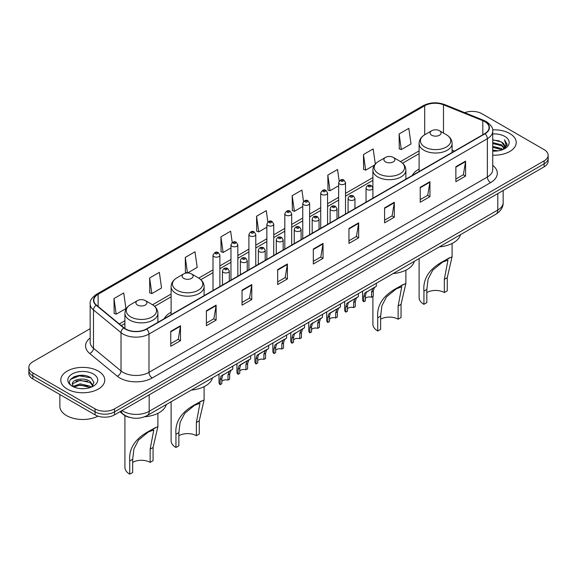 <?xml version="1.0" encoding="UTF-8"?>
<svg xmlns="http://www.w3.org/2000/svg" width="577" height="577" viewBox="0 0 577 577"><rect width="100%" height="100%" fill="white"/><g stroke="black" fill="none" stroke-linecap="round" stroke-linejoin="round"><path stroke-width="0.87" d="M171.117 312.244A24.284 14.021 0 0 0 164.279 318.648M419.097 169.075A24.284 14.021 0 0 0 412.259 175.48M129.912 417.452A13.747 7.934 180 0 1 123.355 414.546L119.937 411.733M84.603 375.526A18.327 10.581 0 0 0 73.878 376.803M90.163 328.666L32.875 361.743A13.747 7.934 0 0 0 28.85 367.354L28.85 373.341A13.747 7.934 0 0 0 32.875 378.952L95.082 414.863A13.747 7.934 0 0 0 114.52 414.863L544.125 166.832A13.747 7.934 0 0 0 548.15 161.221L548.15 158.228A13.747 7.934 0 0 1 544.125 163.839A13.747 7.934 0 0 0 548.15 158.228L548.15 155.235A13.747 7.934 0 0 0 544.125 149.623L481.918 113.712A13.747 7.934 0 0 0 464.709 112.666M28.85 367.354A13.747 7.934 0 0 0 32.875 372.966L95.082 408.877A13.747 7.934 0 0 0 114.52 408.877L114.52 411.87L544.125 163.839L114.52 411.87A13.747 7.934 0 0 1 95.082 411.87A13.747 7.934 0 0 0 114.52 411.87L114.52 414.863M32.875 372.966L32.875 375.959L95.082 411.87L32.875 375.959A13.747 7.934 0 0 1 28.85 370.347A13.747 7.934 0 0 0 32.875 375.959L32.875 378.952M509.779 133.539A21.991 12.694 0 0 0 492.628 129.854A21.991 12.694 0 0 1 509.779 133.539A21.991 12.694 0 0 1 516.22 142.519A21.991 12.694 0 0 0 509.779 133.539M98.321 371.09A21.991 12.694 0 0 0 74.354 368.342A21.991 12.694 0 0 0 60.78 380.07A21.991 12.694 0 0 0 67.221 389.049A21.991 12.694 0 0 0 91.188 391.805A21.991 12.694 0 0 0 104.762 380.07A21.991 12.694 0 0 0 98.321 371.09A21.991 12.694 0 0 0 74.354 368.342A21.991 12.694 0 0 0 60.78 380.07A21.991 12.694 0 0 0 67.221 389.049A21.991 12.694 0 0 0 91.188 391.805A21.991 12.694 0 0 0 104.762 380.07A21.991 12.694 0 0 0 98.321 371.09M484.767 121.639A14.663 8.467 180 0 1 489.065 127.625A14.663 8.467 180 0 1 484.767 133.612L146.399 328.969A14.663 8.467 180 0 1 124.019 327.837L96.482 305.132A14.663 8.467 180 0 1 93.835 300.278A14.663 8.467 180 0 1 98.126 294.292L424.701 105.742A14.663 8.467 180 0 1 443.482 104.79L482.812 120.694A14.663 8.467 180 0 1 484.767 121.639M485.026 121.495A15.031 8.677 0 0 0 483.021 120.521L443.691 104.617A15.031 8.677 0 0 0 424.448 105.591L97.866 294.14A15.031 8.677 0 0 0 96.186 305.255L123.723 327.96A15.031 8.677 0 0 0 146.659 329.121L485.026 133.763A15.031 8.677 0 0 0 485.026 121.495M170.763 331.328L170.763 346.294L180.486 340.675L180.486 325.716L170.763 331.328M170.763 343.632L178.25 339.312L180.442 326.214A3.664 2.113 -120 0 0 180.486 325.716M178.185 339.348L180.486 340.675M206.4 310.751L206.4 325.716L216.123 320.105L216.123 305.139L206.4 310.751M206.4 323.062L213.887 318.735L216.079 305.637A3.664 2.113 -120 0 0 216.123 305.139M213.822 318.778L216.123 320.105M242.037 290.173L242.037 305.139L251.76 299.528L251.76 284.562L242.037 290.173M242.037 302.485L249.524 298.165L251.723 285.06A3.664 2.113 -120 0 0 251.76 284.562M249.459 298.201L251.76 299.528M277.681 269.596L277.681 284.562L287.396 278.951L287.396 263.985L277.681 269.596M277.681 281.908L285.168 277.587L287.36 264.482A3.664 2.113 -120 0 0 287.396 263.985M285.096 277.624L287.396 278.951M455.873 166.724L455.873 181.683L465.589 176.072L465.589 161.113L455.873 166.724M455.873 179.029L463.36 174.708L465.552 161.603A3.664 2.113 -120 0 0 465.589 161.113M463.288 174.744L465.589 176.072M420.229 187.294L420.229 202.26L429.952 196.649L429.952 181.683L420.229 187.294M420.229 199.606L427.716 195.286L429.915 182.181A3.664 2.113 -120 0 0 429.952 181.683M427.651 195.322L429.952 196.649M384.592 207.871L384.592 222.837L394.315 217.226L394.315 202.26L384.592 207.871M384.592 220.183L392.079 215.863L394.271 202.758A3.664 2.113 -120 0 0 394.315 202.26M392.014 215.899L394.315 217.226M348.955 228.449L348.955 243.415L358.678 237.803L358.678 222.837L348.955 228.449M348.955 240.76L356.442 236.433L358.634 223.335A3.664 2.113 -120 0 0 358.678 222.837M356.377 236.476L358.678 237.803M313.318 249.026L313.318 263.985L323.033 258.373L323.033 243.415L313.318 249.026M313.318 261.331L320.805 257.01L322.997 243.912A3.664 2.113 -120 0 0 323.033 243.415M320.74 257.046L323.033 258.373M492.729 155.184A21.991 12.694 0 0 0 516.22 142.519A21.991 12.694 0 0 1 492.729 155.184M114.52 408.877L544.125 160.846A13.747 7.934 0 0 0 548.15 155.235M187.59 272.971L197.19 267.425L194.997 251.788L185.282 257.407L185.433 272.279M149.638 277.977L151.838 293.614L161.553 288.002L159.36 272.366L149.638 277.977L149.796 292.856M114.001 298.554L116.193 314.191L125.916 308.58L123.723 292.943L114.001 298.554L114.159 313.426M303.516 201.496L301.915 190.064L292.193 195.675L292.351 210.547M339.175 181.055L337.552 169.487L327.83 175.098L327.988 189.977M375.317 164.056L373.189 148.916L363.467 154.528L363.625 169.4M399.111 133.951L401.303 149.587L411.019 143.976L408.826 128.339L399.111 133.951L399.262 148.823M232.221 242.52L230.634 231.218L220.919 236.83L221.07 251.702M267.865 221.986L266.271 210.641L256.556 216.252L256.715 231.125M256.556 216.252L258.748 231.889L266.855 227.208M258.748 231.889L256.556 231.067M292.193 195.675L294.385 211.312L302.752 206.479M294.385 211.312L292.193 210.49M327.83 175.098L330.022 190.735L338.649 185.758M330.022 190.735L327.83 189.92M363.467 154.528L365.667 170.157L374.552 165.029M365.667 170.157L363.467 169.342M401.303 149.587L399.111 148.765M220.919 236.83L223.111 252.466L230.959 247.93M223.111 252.466L220.919 251.644M187.301 272.979L185.282 272.221M185.282 257.407L187.46 272.971M151.838 293.614L149.638 292.791M116.193 314.191L114.001 313.369M492.729 150.07L498.283 150.821M492.729 151.008L495.282 151.124M492.729 146.327L501.557 148.577L502.819 149.573M492.729 147.265L502.055 149.861M492.729 142.591L501.557 144.834L504.233 147.813M492.729 143.522L501.557 145.772L503.988 148.26M502.877 149.551A10.357 5.979 0 0 0 504.587 146.255A10.357 5.979 0 0 0 501.557 142.029L504.579 146.486M492.729 151.102A14.937 8.626 0 0 0 504.796 148.614A14.937 8.626 0 0 0 504.796 136.417A14.937 8.626 0 0 0 492.729 133.936M501.557 142.029L492.729 139.735M503.887 149.097L506.967 145.159L507.068 144.236L504.5 139.785L506 144.762L503.043 149.479M504.5 139.785L507.06 144.416M492.729 139.995L499.35 140.882M492.729 143.731L499.04 144.531M492.729 147.474L499.04 148.267M419.097 258.575L419.097 297.581A16.495 9.52 0 0 0 423.929 304.317L423.929 291.111C422.797 278.424 429.641 268.269 444.456 260.667L452.087 256.736L447.254 277.645L447.254 290.851L444.333 292.532A12.369 7.14 0 0 0 426.843 292.532M444.333 292.532L444.333 279.333L447.961 260.083L442.501 262.167L432.728 270.173L428.098 279.109L426.843 289.43L426.843 302.637L423.929 304.317M431.704 135.22A5.496 3.174 0 0 0 439.479 135.22A5.496 3.174 0 0 0 439.479 130.734L446.302 134.672A15.153 8.749 0 0 1 446.302 147.048A15.153 8.749 0 0 1 424.874 147.048A15.153 8.749 0 0 1 424.874 134.672C421.145 136.893 419.219 139.836 419.097 143.507A16.495 9.52 0 0 0 423.929 150.236A16.495 9.52 0 0 0 441.903 152.306A16.495 9.52 0 0 0 452.087 143.507C451.964 139.836 450.038 136.893 446.302 134.672L439.479 130.734A5.496 3.174 0 0 0 431.704 130.734A5.496 3.174 0 0 0 431.704 135.22M439.371 246.877A25.2 14.548 0 0 0 460.504 234.673M449.497 257.753L444.456 260.667L449.497 257.753M372.893 296.484L372.893 324.26A16.495 9.52 0 0 0 377.726 330.989L377.726 317.79C376.593 305.096 383.438 294.948 398.253 287.339L405.883 283.408L401.051 304.317L401.051 317.523L398.137 319.204A12.369 7.14 0 0 0 380.64 319.204M398.137 319.204L398.137 306.005L401.758 286.755L396.298 288.839L386.532 296.845L381.895 305.788L380.64 316.102L380.64 329.308L377.726 330.989M385.501 161.892A5.496 3.174 0 0 0 393.276 161.892A5.496 3.174 0 0 0 393.276 157.406L400.106 161.344A15.153 8.749 0 0 1 400.106 173.72A15.153 8.749 0 0 1 378.678 173.72A15.153 8.749 0 0 1 378.671 161.344C374.942 163.565 373.016 166.508 372.893 170.179A16.495 9.52 0 0 0 377.726 176.915A16.495 9.52 0 0 0 395.699 178.978A16.495 9.52 0 0 0 405.883 170.179C405.761 166.508 403.835 163.565 400.106 161.344L393.276 157.406A5.496 3.174 0 0 0 385.501 157.406A5.496 3.174 0 0 0 385.501 161.892M393.168 273.548A25.2 14.548 0 0 0 414.3 261.345M403.301 284.425L398.253 287.339L403.301 284.425M171.117 401.751L171.117 440.756A16.495 9.52 0 0 0 175.949 447.485L175.949 434.279C174.817 421.592 181.661 411.444 196.476 403.835L204.107 399.904L199.274 420.813L199.274 434.019L196.36 435.7A12.369 7.14 0 0 0 178.863 435.7M196.36 435.7L196.36 422.501L199.981 403.251L194.521 405.335L184.748 413.341L180.118 422.277L178.863 432.599L178.863 445.805L175.949 447.485M183.724 278.388A5.496 3.174 0 0 0 191.499 278.388A5.496 3.174 0 0 0 191.499 273.902L198.322 277.84A15.153 8.749 0 0 1 198.329 277.84A15.153 8.749 0 0 1 198.322 290.217A15.153 8.749 0 0 1 176.894 290.217A15.153 8.749 0 0 1 176.894 277.84C173.165 280.061 171.239 283.004 171.117 286.675A16.495 9.52 0 0 0 175.949 293.404A16.495 9.52 0 0 0 193.922 295.474A16.495 9.52 0 0 0 204.107 286.675C203.984 283.004 202.058 280.061 198.329 277.84L191.499 273.902A5.496 3.174 0 0 0 183.724 273.902A5.496 3.174 0 0 0 183.724 278.388M191.391 390.045A25.2 14.548 0 0 0 212.524 377.841M201.524 400.921L196.476 403.835L201.524 400.921M124.913 415.62L124.913 467.428A16.495 9.52 0 0 0 129.746 474.157L129.746 460.958C128.621 448.264 135.458 438.116 150.272 430.507L157.903 426.576L153.071 447.485L153.071 460.691L150.157 462.379A12.369 7.14 0 0 0 132.667 462.379M150.157 462.379L150.157 449.173L153.785 429.93L148.325 432.007L138.552 440.013L133.914 448.956L132.667 459.27L132.667 472.476L129.746 474.157M137.521 305.06A5.496 3.174 0 0 0 145.296 305.06A5.496 3.174 0 0 0 145.296 300.574L152.126 304.519A15.153 8.749 0 0 1 152.126 316.888A15.153 8.749 0 0 1 130.698 316.888A15.153 8.749 0 0 1 130.698 304.519C126.962 306.733 125.036 309.676 124.913 313.347A16.495 9.52 0 0 0 129.746 320.084A16.495 9.52 0 0 0 147.726 322.146A16.495 9.52 0 0 0 157.903 313.347C157.781 309.676 155.855 306.733 152.126 304.519L145.296 300.574A5.496 3.174 0 0 0 137.521 300.574A5.496 3.174 0 0 0 137.521 305.06M144.661 416.76A25.2 14.548 0 0 0 166.327 404.513M155.321 427.593L150.272 430.507L155.321 427.593M59.864 394.531L59.864 406.258A22.907 13.228 0 0 0 66.571 415.613A22.907 13.228 0 0 0 97.989 416.147M80.268 388.573L83.759 388.674M73.416 386.381L80.088 383.835L90.091 386.179L91.303 387.153M74.029 387.023L80.088 385.025L90.315 387.513M73.524 386.85L72.45 384.34A10.357 5.979 0 0 0 74.123 387.102M93.07 385.537L90.091 381.426C83.874 376.788 71.086 379.652 72.45 384.34L72.413 383.878M72.478 384.484L72.767 383.712L80.088 380.272L90.091 382.616L92.832 385.847M91.656 387.001L94.001 382.407L91.036 377.949C80.556 370.412 61.927 380.344 72.688 386.431L73.221 386.756M93.337 373.975A14.937 8.626 0 0 0 72.204 373.975A14.937 8.626 0 0 0 72.204 386.172A14.937 8.626 0 0 0 93.337 386.172A14.937 8.626 0 0 0 93.337 373.975M70.502 379.442L79.273 375.843L90.834 377.812M75.984 381.195L79.273 380.596L87.531 381.303M75.984 385.948L79.273 385.349L87.531 386.056M365.4 298.359A4.58 2.647 180 0 1 371.581 297.242L371.581 292.106L372.706 288.644L373.492 287.901L366.222 292.38L365.4 295.676L365.4 300.805L363.734 301.771A6.874 3.967 180 0 1 362.594 299.586L362.594 291.197M363.734 301.771L363.734 296.643L364.606 293.318L374.047 287.584M376.334 283.264L376.334 286.264L374.322 287.707L373.254 291.14L373.254 296.275L371.581 297.242M365.616 292.452L367.282 291.493L365.616 292.452M347.455 308.724A4.58 2.647 180 0 1 353.636 307.599L353.636 302.471L354.754 299.001L355.547 298.266L349.337 301.85L348.277 302.745L347.455 306.041L347.455 311.169L345.782 312.135A6.874 3.967 180 0 1 344.642 309.95L344.642 301.562M345.782 312.135L345.782 307.007L346.654 303.682L356.096 297.948M358.389 293.628L358.389 296.628L356.377 298.071L355.302 301.504L355.302 306.639L353.636 307.599M347.671 302.817L349.337 301.85L347.671 302.817M329.503 319.088A4.58 2.647 180 0 1 335.684 317.963L335.684 312.835L336.809 309.366L337.595 308.63L331.386 312.215L330.325 313.109L329.503 316.405L329.503 321.533L327.83 322.5A6.874 3.967 180 0 1 326.69 320.307L326.69 311.926M327.83 322.5L327.83 317.364L328.71 314.039L338.151 308.313M340.437 303.992L340.437 306.986L338.425 308.428L337.357 311.868L337.357 316.997L335.684 317.963M329.719 313.174L331.386 312.215L329.719 313.174M311.558 329.453A4.58 2.647 180 0 1 317.739 328.327L317.739 323.192L318.857 319.73L319.651 318.994L312.381 323.473L311.558 326.762L311.558 331.898L309.885 332.857A6.874 3.967 180 0 1 308.745 330.671L308.745 322.291M309.885 332.857L309.885 327.729L310.758 324.404L320.199 318.677M322.493 314.35L322.493 317.35L320.48 318.792L319.406 322.233L319.406 327.361L317.739 328.327M311.775 323.538L313.441 322.579L311.775 323.538M293.606 339.81A4.58 2.647 180 0 1 299.788 338.692L299.788 333.556L300.905 330.094L301.699 329.359L294.429 333.831L293.606 337.127L293.606 342.255L291.933 343.221A6.874 3.967 180 0 1 290.794 341.036L290.794 332.648M291.933 343.221L291.933 338.093L292.806 334.768L302.247 329.034M304.541 324.714L304.541 327.714L302.528 329.157L301.461 332.597L301.461 337.725L299.788 338.692M293.823 333.903L295.489 332.943L293.823 333.903M275.655 350.174A4.58 2.647 180 0 1 281.836 349.049L281.836 343.921L282.961 340.452L283.754 339.716L277.544 343.301L276.477 344.195L275.655 347.491L275.655 352.619L273.988 353.586A6.874 3.967 180 0 1 272.849 351.4L272.849 343.012M273.988 353.586L273.988 348.458L274.861 345.133L284.302 339.399M286.596 335.078L286.596 338.079L284.576 339.521L283.509 342.954L283.509 348.09L281.836 349.049M275.878 344.267L277.544 343.301L275.878 344.267M257.71 360.538A4.58 2.647 180 0 1 263.891 359.413L263.891 354.285L265.009 350.816L265.802 350.08L259.592 353.665L258.532 354.559L257.71 357.855L257.71 362.983L256.037 363.95A6.874 3.967 180 0 1 254.897 361.757L254.897 353.376M256.037 363.95L256.037 358.815L256.909 355.497L266.35 349.763M268.644 345.443L268.644 348.443L266.632 349.878L265.564 353.319L265.564 358.447L263.891 359.413M257.926 354.624L259.592 353.665L257.926 354.624M239.758 370.903A4.58 2.647 180 0 1 245.939 369.778L245.939 364.65L247.064 361.18L247.85 360.445L241.64 364.029L240.58 364.924L239.758 368.213L239.758 373.348L238.092 374.314A6.874 3.967 180 0 1 236.952 372.122L236.952 363.741M238.092 374.314L238.092 369.179L238.965 365.854L248.406 360.127M250.692 355.8L250.692 358.8L248.68 360.243L247.612 363.683L247.612 368.811L245.939 369.778M239.974 364.989L241.64 364.029L239.974 364.989M221.813 381.26A4.58 2.647 180 0 1 227.994 380.142L227.994 375.007L229.112 371.545L229.906 370.809L222.635 375.281L221.813 378.577L221.813 383.712L220.14 384.671A6.874 3.967 180 0 1 219 382.486L219 374.105M220.14 384.671L220.14 379.543L221.013 376.218L230.454 370.484M232.747 366.164L232.747 369.165L230.735 370.607L229.66 374.047L229.66 379.176L227.994 380.142M222.03 375.353L223.696 374.394L222.03 375.353M122.035 410.521A18.327 10.581 0 0 0 123.269 411.307A18.327 10.581 0 0 0 149.183 411.307L497.792 210.042A18.327 10.581 0 0 0 503.166 202.563C503.295 207.107 500.872 211.002 495.895 214.24L147.286 415.505A9.167 5.294 60 0 0 149.183 411.307L149.183 394.848M497.792 193.583L497.792 210.042A9.167 5.294 60 0 1 495.895 214.24M121.293 410.954A9.167 6.131 129.5 0 0 122.894 413.933L120.11 411.639M544.125 166.832L544.125 160.846M95.082 414.863L95.082 408.877M492.729 165.332A22.907 13.228 180 0 1 490.601 182.62L152.234 377.978A4.58 2.647 60 0 1 148.989 372.367L487.363 177.009A18.327 10.581 0 0 0 492.729 169.53L492.729 131.217A18.327 10.581 180 0 1 487.363 138.704A4.58 2.647 -120 0 0 485.026 133.763M152.234 377.978A22.907 13.228 180 0 1 119.836 377.978A22.907 13.228 180 0 1 117.268 376.211L89.724 353.506A22.907 13.228 180 0 1 90.163 337.978M123.074 372.367A18.327 10.581 0 0 0 148.989 372.367L148.989 334.054A18.327 10.581 180 0 1 121.019 332.64L93.481 309.936A18.327 10.581 180 0 1 90.163 303.87L90.163 342.175A18.327 10.581 0 0 0 93.481 348.241L121.019 370.953A18.327 10.581 0 0 0 123.074 372.367M492.729 131.217C493.342 128.354 491.236 125.166 486.411 121.639L484.002 120.47A4.58 2.149 112 0 0 483.021 120.521M484.002 120.47L444.672 104.567C437.085 101.884 429.879 102.273 423.064 105.742A4.58 2.647 60 0 1 424.448 105.591M97.866 294.14A4.58 2.647 -120 0 0 96.482 294.284C91.729 297.703 89.623 300.898 90.163 303.87M96.186 305.255A4.58 3.065 129.5 0 0 93.481 309.936L93.481 348.241A4.58 3.065 -50.5 0 1 89.724 353.506M444.672 104.567A4.58 2.149 112 0 0 443.691 104.617M123.723 327.96A4.58 3.065 129.5 0 0 121.019 332.64L121.019 370.953A4.58 3.065 -50.5 0 1 117.268 376.211M146.659 329.121A4.58 2.647 60 0 1 148.989 334.054L487.363 138.704L487.363 177.009A4.58 2.647 60 0 0 490.601 182.62M98.126 294.292L98.126 306.488M482.812 120.694L482.812 134.744M443.482 104.79L443.482 133.042M454.438 151.124L452.087 150.171M424.701 105.742L424.701 134.773M419.097 150.878L400.525 161.603M372.893 177.55L345.522 193.353M338.649 197.327L327.577 203.717M320.704 207.684L309.625 214.081M302.752 218.048L291.681 224.446M284.807 228.413L273.729 234.803M266.855 238.777L255.777 245.167M248.903 249.134L237.832 255.532M230.959 259.499L219.88 265.896M213.007 269.863L198.748 278.092M171.117 294.046L152.552 304.771M124.913 320.725L119.316 323.957M313.318 249.495L322.997 243.912M348.955 228.925L358.634 223.335M384.592 208.347L394.271 202.758M420.229 187.77L429.915 182.181M455.873 167.193L465.552 161.603M277.681 270.072L287.36 264.482M242.037 290.649L251.723 285.06M206.4 311.227L216.079 305.637M170.763 331.797L180.442 326.214M426.843 289.43L423.929 291.111M447.254 277.645L444.333 279.333M380.64 316.102L377.726 317.79M401.051 304.317L398.137 306.005M178.863 432.599L175.949 434.279M199.274 420.813L196.36 422.501M132.667 459.27L129.746 460.958M153.071 447.485L150.157 449.173M367.037 189.501A3.433 1.983 180 0 1 366.027 188.102C366.907 185.282 368.703 184.467 371.422 185.65L372.901 188.102A3.433 1.983 180 0 1 370.78 189.934A3.433 1.983 180 0 1 367.037 189.501M370.275 185.765A1.147 0.664 0 0 0 368.653 185.765A1.147 0.664 0 0 0 368.653 186.696A1.147 0.664 0 0 0 370.275 186.696A1.147 0.664 0 0 0 370.275 185.765M373.492 287.901L375.158 286.942M371.581 292.106L373.254 291.14M363.734 296.643L365.4 295.676M349.085 199.866A3.433 1.983 180 0 1 348.075 198.466C348.955 195.646 350.751 194.824 353.47 196.014L354.949 198.466A3.433 1.983 180 0 1 352.828 200.298A3.433 1.983 180 0 1 349.085 199.866M352.323 196.122A1.147 0.664 0 0 0 350.708 196.122A1.147 0.664 0 0 0 350.708 197.06A1.147 0.664 0 0 0 352.323 197.06A1.147 0.664 0 0 0 352.323 196.122M355.547 298.266L357.213 297.306M353.636 302.471L355.302 301.504M345.782 307.007L347.455 306.041M331.133 210.23A3.433 1.983 180 0 1 330.131 208.824C331.01 206.003 332.806 205.188 335.518 206.371L337.004 208.824A3.433 1.983 180 0 1 334.884 210.655A3.433 1.983 180 0 1 331.133 210.23M334.379 206.487A1.147 0.664 0 0 0 332.756 206.487A1.147 0.664 0 0 0 332.756 207.424A1.147 0.664 0 0 0 334.379 207.424A1.147 0.664 0 0 0 334.379 206.487M337.595 308.63L339.262 307.671M335.684 312.835L337.357 311.868M327.83 317.364L329.503 316.405M313.188 220.594A3.433 1.983 180 0 1 312.179 219.188C313.059 216.368 314.854 215.553 317.574 216.736L319.052 219.188A3.433 1.983 180 0 1 316.932 221.02A3.433 1.983 180 0 1 313.188 220.594M316.427 216.851A1.147 0.664 0 0 0 314.804 216.851A1.147 0.664 0 0 0 314.804 217.789A1.147 0.664 0 0 0 316.427 217.789A1.147 0.664 0 0 0 316.427 216.851M319.651 318.994L321.317 318.028M317.739 323.192L319.406 322.233M309.885 327.729L311.558 326.762M295.236 230.951A3.433 1.983 180 0 1 294.234 229.552C295.114 226.732 296.91 225.917 299.622 227.1L301.107 229.552A3.433 1.983 180 0 1 298.987 231.384A3.433 1.983 180 0 1 295.236 230.951M298.482 227.215A1.147 0.664 0 0 0 296.859 227.215A1.147 0.664 0 0 0 296.859 228.146A1.147 0.664 0 0 0 298.482 228.146A1.147 0.664 0 0 0 298.482 227.215M301.699 329.359L303.365 328.392M299.788 333.556L301.461 332.597M291.933 338.093L293.606 337.127M277.292 241.316A3.433 1.983 180 0 1 276.282 239.917C277.162 237.097 278.958 236.274 281.677 237.464L283.156 239.917A3.433 1.983 180 0 1 281.035 241.749A3.433 1.983 180 0 1 277.292 241.316M280.53 237.573A1.147 0.664 0 0 0 278.907 237.573A1.147 0.664 0 0 0 278.907 238.51A1.147 0.664 0 0 0 280.53 238.51A1.147 0.664 0 0 0 280.53 237.573M283.754 339.716L285.42 338.757M281.836 343.921L283.509 342.954M273.988 348.458L275.655 347.491M259.34 251.68A3.433 1.983 180 0 1 258.337 250.274C259.21 247.454 261.013 246.639 263.725 247.821L265.211 250.274A3.433 1.983 180 0 1 263.083 252.106A3.433 1.983 180 0 1 259.34 251.68M262.578 247.937A1.147 0.664 0 0 0 260.963 247.937A1.147 0.664 0 0 0 260.963 248.875A1.147 0.664 0 0 0 262.578 248.875A1.147 0.664 0 0 0 262.578 247.937M265.802 350.08L267.468 349.121M263.891 354.285L265.564 353.319M256.037 358.815L257.71 357.855M241.395 262.045A3.433 1.983 180 0 1 240.385 260.638C241.265 257.818 243.061 257.003 245.78 258.186L247.259 260.638A3.433 1.983 180 0 1 245.138 262.47A3.433 1.983 180 0 1 241.395 262.045M244.634 258.301A1.147 0.664 0 0 0 243.011 258.301A1.147 0.664 0 0 0 243.011 259.239A1.147 0.664 0 0 0 244.634 259.239A1.147 0.664 0 0 0 244.634 258.301M247.85 360.445L249.516 359.478M245.939 364.65L247.612 363.683M238.092 369.179L239.758 368.213M223.443 272.402A3.433 1.983 180 0 1 222.441 271.002C223.313 268.182 225.109 267.367 227.828 268.55L229.307 271.002A3.433 1.983 180 0 1 227.187 272.834A3.433 1.983 180 0 1 223.443 272.402M226.682 268.666A1.147 0.664 0 0 0 225.066 268.666A1.147 0.664 0 0 0 225.066 269.596A1.147 0.664 0 0 0 226.682 269.596A1.147 0.664 0 0 0 226.682 268.666M229.906 370.809L231.572 369.843M227.994 375.007L229.66 374.047M220.14 379.543L221.813 378.577M345.522 214.009L345.522 182.657A3.433 1.983 180 0 1 343.402 184.489A3.433 1.983 180 0 1 339.658 184.063A3.433 1.983 180 0 1 338.649 182.657L338.649 217.976M341.274 181.257A1.147 0.664 0 0 0 342.897 181.257A1.147 0.664 0 0 0 342.897 180.32A1.147 0.664 0 0 0 341.274 180.32A1.147 0.664 0 0 0 341.274 181.257M327.577 224.366L327.577 193.021A3.433 1.983 180 0 1 325.457 194.853A3.433 1.983 180 0 1 321.706 194.42A3.433 1.983 180 0 1 320.704 193.021L320.704 228.333M323.329 191.614A1.147 0.664 0 0 0 324.945 191.614A1.147 0.664 0 0 0 324.945 190.684A1.147 0.664 0 0 0 323.329 190.684A1.147 0.664 0 0 0 323.329 191.614M309.625 234.731L309.625 203.385A3.433 1.983 180 0 1 307.505 205.217A3.433 1.983 180 0 1 303.762 204.785A3.433 1.983 180 0 1 302.752 203.385L302.752 238.698M305.377 201.979A1.147 0.664 0 0 0 307 201.979A1.147 0.664 0 0 0 307 201.041A1.147 0.664 0 0 0 305.377 201.041A1.147 0.664 0 0 0 305.377 201.979M291.681 245.095L291.681 213.742A3.433 1.983 180 0 1 289.553 215.582A3.433 1.983 180 0 1 285.81 215.149A3.433 1.983 180 0 1 284.807 213.742L284.807 249.062M287.433 212.343A1.147 0.664 0 0 0 289.048 212.343A1.147 0.664 0 0 0 289.048 211.406A1.147 0.664 0 0 0 287.433 211.406A1.147 0.664 0 0 0 287.433 212.343M273.729 255.46L273.729 224.107A3.433 1.983 180 0 1 271.608 225.939A3.433 1.983 180 0 1 267.865 225.513A3.433 1.983 180 0 1 266.855 224.107L266.855 259.426M269.481 222.708A1.147 0.664 0 0 0 271.103 222.708A1.147 0.664 0 0 0 271.103 221.77A1.147 0.664 0 0 0 269.481 221.77A1.147 0.664 0 0 0 269.481 222.708M255.777 265.817L255.777 234.471A3.433 1.983 180 0 1 253.656 236.303A3.433 1.983 180 0 1 249.913 235.87A3.433 1.983 180 0 1 248.903 234.471L248.903 269.784M251.536 233.065A1.147 0.664 0 0 0 253.152 233.065A1.147 0.664 0 0 0 253.152 232.134A1.147 0.664 0 0 0 251.536 232.134A1.147 0.664 0 0 0 251.536 233.065M237.832 276.181L237.832 244.836A3.433 1.983 180 0 1 235.712 246.667A3.433 1.983 180 0 1 231.961 246.235A3.433 1.983 180 0 1 230.959 244.836L230.959 280.148M233.584 243.429A1.147 0.664 0 0 0 235.207 243.429A1.147 0.664 0 0 0 235.207 242.491A1.147 0.664 0 0 0 233.584 242.491A1.147 0.664 0 0 0 233.584 243.429M219.88 286.545L219.88 255.193A3.433 1.983 180 0 1 217.76 257.032A3.433 1.983 180 0 1 214.017 256.599A3.433 1.983 180 0 1 213.007 255.193L213.007 290.512M215.639 253.793A1.147 0.664 0 0 0 217.255 253.793A1.147 0.664 0 0 0 217.255 252.856A1.147 0.664 0 0 0 215.639 252.856A1.147 0.664 0 0 0 215.639 253.793M147.286 415.505C139.915 419.212 132.537 419.212 125.166 415.505L122.894 413.933M503.166 202.563L503.166 190.482M423.064 105.742L96.482 294.284M419.097 153.67L402.616 163.183M372.893 180.341L345.522 196.144M338.649 200.111L327.577 206.508M320.704 210.475L309.625 216.873M302.752 220.84L291.681 227.23M284.807 231.204L273.729 237.594M266.855 241.561L255.777 247.959M248.903 251.925L237.832 258.323M230.959 262.29L219.88 268.68M213.007 272.654L200.839 279.679M171.117 296.838L154.636 306.351M124.913 323.509L121.307 325.594M452.087 256.736L452.087 243.487M452.087 152.487L452.087 143.507M419.097 171.528L419.097 143.507M431.704 130.734L424.874 134.672M405.883 283.408L405.883 270.159M405.883 179.159L405.883 170.179M372.893 187.922L372.893 170.179M385.501 157.406L378.671 161.344M204.107 399.904L204.107 386.655M204.107 295.655L204.107 286.675M171.117 314.696L171.117 286.675M183.724 273.902L176.894 277.84M157.903 426.576L157.903 413.334M157.903 322.327L157.903 313.347M124.913 328.501L124.913 313.347M137.521 300.574L130.698 304.519M366.027 202.166L366.027 188.102M372.901 198.2L372.901 188.102M348.075 212.531L348.075 198.466M354.949 208.564L354.949 198.466M330.131 222.895L330.131 208.824M337.004 218.928L337.004 208.824M312.179 233.252L312.179 219.188M319.052 229.285L319.052 219.188M294.234 243.617L294.234 229.552M301.107 239.65L301.107 229.552M276.282 253.981L276.282 239.917M283.156 250.014L283.156 239.917M258.337 264.345L258.337 250.274M265.211 260.378L265.211 250.274M240.385 274.71L240.385 260.638M247.259 270.736L247.259 260.638M222.441 285.067L222.441 271.002M229.307 281.1L229.307 271.002M345.522 182.657L344.043 180.204C342.046 178.769 340.25 179.584 338.649 182.657M327.577 193.021L326.092 190.569C324.101 189.126 322.305 189.948 320.704 193.021M309.625 203.385L308.147 200.933C306.149 199.491 304.353 200.306 302.752 203.385M291.681 213.742L290.195 211.29C288.204 209.855 286.408 210.67 284.807 213.742M273.729 224.107L272.25 221.655C270.252 220.219 268.456 221.034 266.855 224.107M255.777 234.471L254.298 232.019C252.308 230.576 250.505 231.399 248.903 234.471M237.832 244.836L236.346 242.383C234.356 240.941 232.56 241.763 230.959 244.836M219.88 255.193L218.402 252.748C216.411 251.305 214.608 252.12 213.007 255.193"/></g></svg>
